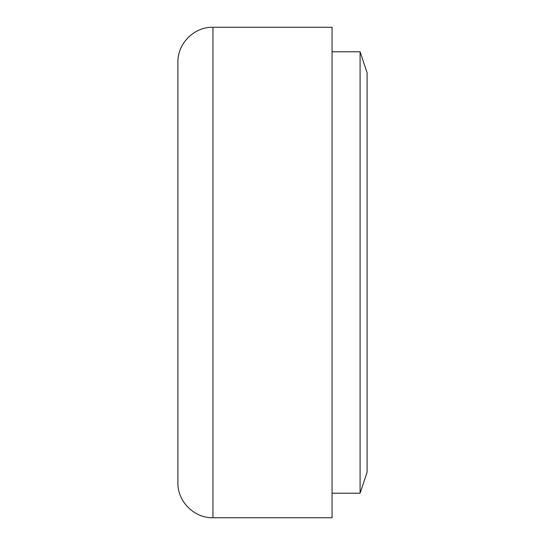 <?xml version="1.0" encoding="UTF-8"?>
<svg xmlns="http://www.w3.org/2000/svg" width="545" height="545" viewBox="0 0 545 545"><rect width="100%" height="100%" fill="white"/><g stroke="black" fill="none" stroke-linecap="round" stroke-linejoin="round"><path stroke-width="0.82" d="M177.902 272.5L177.902 62.287C177.418 43.566 194.224 26.766 212.938 27.25L212.938 517.75C194.224 518.234 177.418 501.434 177.902 482.713L177.902 272.5M212.938 27.25L332.062 27.25L332.062 517.75L212.938 517.75M360.088 51.775L367.098 72.798L367.098 472.202L360.088 493.225L360.088 51.775L332.062 51.775M360.088 493.225L332.062 493.225"/></g></svg>
